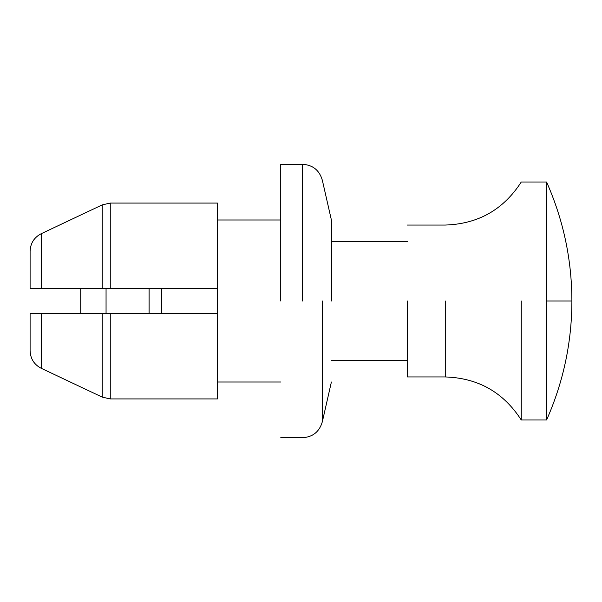 <?xml version="1.0" encoding="UTF-8"?>
<svg xmlns="http://www.w3.org/2000/svg" width="602" height="602" viewBox="0 0 602 602"><rect width="100%" height="100%" fill="white"/><g stroke="black" fill="none" stroke-linecap="round" stroke-linejoin="round"><path stroke-width="0.9" d="M30.1 336.804L30.1 350.612C30.386 358.702 34.111 364.609 41.275 368.326C34.111 364.609 30.386 358.702 30.1 350.612L30.1 313.657L110.264 313.657L80.736 313.657L80.736 288.343L110.264 288.343L30.1 288.343L41.275 288.343L30.1 288.343L30.1 265.196M149.1 313.657L149.1 288.343M161.757 313.657L161.757 288.343M407.336 301L407.336 376.95L407.336 301M546.586 301L546.586 419.993L546.586 182.007L546.586 301L571.9 301C571.802 342.44 563.359 382.104 546.586 419.993L521.257 419.993C503.445 392.331 478.116 377.981 445.262 376.95L407.336 376.95M521.257 301L521.257 419.993L521.257 301M106.057 313.657L106.057 288.343M217.457 288.343L110.264 288.343L110.264 203.077L102.235 204.876L41.275 233.674C34.103 237.399 30.378 243.306 30.1 251.388C30.386 243.306 34.111 237.399 41.275 233.674L102.235 204.876L110.264 203.077L217.457 203.077L217.457 398.923L110.264 398.923L102.235 397.124L110.264 398.923L110.264 313.657L217.457 313.657M331.386 301L331.386 219.986L331.386 301M280.75 301L280.75 164.286L280.75 301M41.275 288.343L41.275 233.674M41.275 368.326L102.235 397.124L41.275 368.326L41.275 313.657M322.363 301L322.363 421.641L322.363 301M445.262 301L445.262 376.95L445.262 301M102.235 397.124L102.235 313.657M102.235 288.343L102.235 204.876M302.55 301L302.55 164.286L302.55 301M407.336 225.05L445.262 225.05C478.116 224.019 503.445 209.669 521.257 182.007L546.586 182.007C563.359 219.896 571.802 259.552 571.9 300.992M407.336 360.493L331.386 360.493M331.386 241.507L407.336 241.507M30.1 288.343L30.1 250.68M280.75 164.286L302.55 164.286C312.889 164.963 319.496 170.321 322.363 180.359L331.386 219.986M331.386 382.014L322.363 421.641C319.496 431.679 312.889 437.037 302.55 437.714L280.75 437.714M217.457 219.986L280.75 219.986M280.75 382.014L217.457 382.014"/></g></svg>
